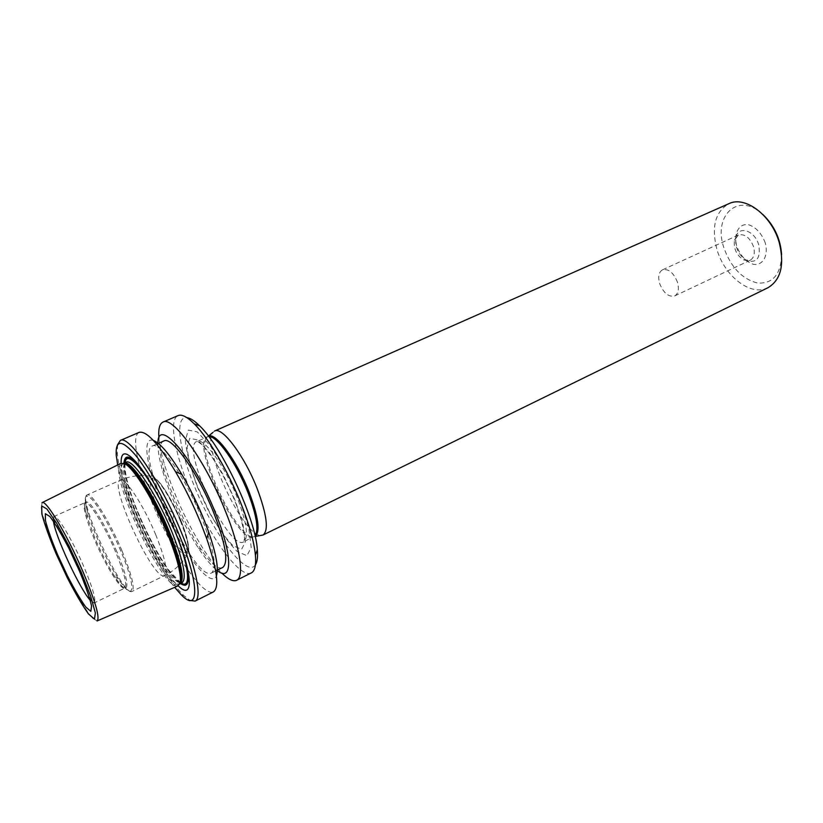 <?xml version="1.0" encoding="UTF-8"?>
<svg xmlns="http://www.w3.org/2000/svg" width="823" height="823" viewBox="0 0 823 823"><rect width="100%" height="100%" fill="white"/><g stroke="black" fill="none" stroke-linecap="round" stroke-linejoin="round"><path stroke-width="0.62" stroke-dasharray="4.12 3.09" d="M120.94 463.328C106.342 469.882 163.602 592.858 178.015 585.904M121.135 463.226C121.897 490.117 158.129 567.921 178.221 585.822M117.668 464.964C124.129 498.203 153.387 561.008 174.671 587.355M255.428 564.784C246.869 578.816 212.859 533.037 193.981 485.22C178.869 448.473 174.661 416.006 186.924 417.673M239.76 500.127L226.058 470.766L210.739 446.261L197.222 431.869L188.261 430.12L185.36 440.614C186.595 452.948 190.617 468.194 197.427 486.342L209.875 513.007C219.391 529.847 228.465 542.645 237.086 551.4L246.9 555.71L251.21 547.501L248.762 527.708L239.76 500.127M251.313 572.89C239.771 579.515 207.365 533.376 188.755 486.63C174.26 451.323 168.818 419.246 178.066 415.605M158.932 438.165C159.58 445.49 161.431 454.347 164.507 464.738C174.116 495.518 187.613 524.488 204.989 551.647C210.955 560.689 216.542 567.808 221.726 573.014M157.944 443.566C157.718 450.448 159.395 459.923 162.985 472.001C171.451 498.944 183.262 524.323 198.446 548.139C205.38 558.663 211.542 566.049 216.953 570.298M163.88 440.974C144.827 447.424 205.565 577.849 222.766 567.428M201.728 518.017C185.782 478.04 159.755 440.912 152.348 446.015C133.974 452.177 194.938 583.106 211.48 573.003C217.231 568.086 213.97 549.754 201.728 518.017M153.315 440.387C140.136 435.995 148.274 475.735 167.326 516.299C186.111 556.986 211.295 588.805 216.408 575.884M139.087 432.384C129.746 436.571 140.219 478.461 159.6 519.899C178.838 561.409 204.166 596.387 213.383 591.932M117.566 444.78L117.298 452.691C119.078 485.323 159.981 573.168 183.817 595.543L190.041 600.42M42.189 502.616L41.253 507.318C42.601 526.741 79.07 605.049 93.061 618.577L97.268 620.892M171.626 516.443L168.376 510.147C157.985 497.01 176.081 535.876 172.717 519.467L171.626 516.443M214.608 431.015L212.9 432.435C200.956 445.654 243.042 536.03 260.85 535.392M765.308 243.022C761.553 233.156 755.843 227.025 748.169 224.607C738.745 223.434 733.375 233.886 736.739 246.118C740.35 255.644 745.916 261.714 753.426 264.317C762.798 265.891 768.692 255.675 765.308 243.022M781.613 254.677C780.883 274.46 772.869 283.904 757.572 283.03C742.079 279.09 730.834 267.259 723.808 247.517C712.759 215.503 738.457 191.224 762.911 214.525M767.962 287.721C750.885 296.764 724.507 276.25 716.967 249.534C711.175 227.117 715.136 211.84 728.839 203.703M758.744 244.935C754.917 230.419 738.282 225.163 735.947 237.343C734.785 247.332 738.406 255.089 746.8 260.634C756.821 263.329 760.812 258.093 758.744 244.935M753.549 246.705C749.835 237.456 744.774 233.567 738.365 235.039L734.455 240.285C733.488 248.68 736.534 255.212 743.581 259.873L750.113 260.263C754.053 257.908 755.195 253.381 753.549 246.705M677.473 282.248C673.584 272.691 668.595 268.545 662.515 269.821C658.76 272.115 657.814 276.703 659.676 283.596C663.544 293.111 668.543 297.226 674.675 295.941C678.358 293.677 679.294 289.11 677.473 282.248M123.419 463.174C105.19 464.481 166.997 597.21 179.733 584.104M123.923 463.154C122.884 482.648 148.017 542.686 168.808 571.131C177.357 582.54 184.043 587.612 187.243 584.731C188.683 581.357 188.56 575.174 186.883 566.203C184.28 555.844 180.34 543.982 175.073 530.629C165.361 507.493 155.084 488.162 144.241 472.628M124.016 463.154L123.995 463.164C108.399 468.133 166.267 592.406 180.114 583.672L180.114 583.672M125.271 463.267L126.053 462.259L124.973 463.154M124.643 463.688C115.518 477.289 163.839 581.069 180.134 582.828M180.741 582.921L182.13 582.674L180.854 582.622M125.158 462.649L125.065 463.184M124.983 463.863C121.681 485.025 161.894 571.368 180.206 582.458M184.527 557.408L174.98 530.506C166.297 509.746 156.946 491.804 146.936 476.682M124.304 463.03C121.465 485.179 161.637 571.44 180.412 583.517M180.906 520.373C173.2 502.318 163.417 485.93 156.411 479.181C152.481 476.671 150.424 478.05 150.228 483.296C151.237 490.518 153.891 499.664 158.191 510.754C165.464 527.697 174.63 543.345 181.708 550.752C185.813 553.889 188.148 553.107 188.714 548.396C187.973 541.411 185.37 532.07 180.906 520.373M180.443 521.093C172.346 501.114 159.837 480.807 153.387 476.836C144.282 470.684 148.5 494.067 160.454 519.508C172.223 545.021 187.418 563.302 188.56 552.377C189.012 546.153 186.307 535.722 180.443 521.093M155.773 534.837C143.613 505.106 124.901 476.836 120.168 480.251C108.225 483.79 154.179 582.458 164.569 575.606C168.17 572.18 165.238 558.591 155.773 534.837M121.969 550.741C109.459 520.733 91.168 491.815 87.135 494.942C76.683 497.812 123.141 597.58 132.071 591.428C135.106 588.27 131.742 574.701 121.969 550.741M120.816 551.122C111.774 529.703 99.357 507.503 92.053 499.468C84.656 492.226 83.318 496.927 88.04 513.593C93.627 532.43 107.556 562.335 118.378 578.734C134.406 604.082 137.071 589.073 120.816 551.122M116.856 551.708C107.412 530.105 98.75 514.509 90.88 504.921C84.183 498.254 82.979 502.462 87.279 517.544L95.17 538.767C101.558 553.581 108.122 566.255 114.86 576.779C129.386 599.772 131.567 585.966 116.856 551.708M94.347 539.281C85.541 518.058 82.423 505.836 85.006 502.616C88.503 499.9 104.614 525.568 115.704 552.089C124.396 573.312 127.431 585.328 124.818 588.116C121.012 590.636 105.097 564.835 94.347 539.281M90.273 600.337L94.203 602.95C96.332 600.379 92.927 588.394 83.987 566.996C72.599 540.248 56.849 514.036 53.948 516.505L53.423 521.196M235.059 500.199L223.002 474.377L209.546 452.773L197.643 439.976L189.712 438.278L187.109 447.424C188.179 458.308 191.738 471.816 197.798 487.936L208.867 511.649C217.323 526.617 225.358 537.954 232.96 545.659L241.571 549.363L245.275 541.997L243.022 524.488L235.059 500.199M237.281 497.617C224.957 466.044 203.61 437.003 196.779 441.426C180.186 446.982 228.66 551.071 243.587 541.956C248.885 537.635 246.777 522.852 237.281 497.617M208.733 436.488L207.242 436.797C190.175 442.558 238.475 546.277 253.865 536.925L255.068 535.989M255.181 536.483L252.949 536.905L243.587 541.956L244.39 539.106C245.048 540.526 244.092 523.521 234.318 499.633C227.765 483.945 220.533 470.087 212.632 458.072C205.194 447.671 204.865 447.949 201.933 444.79C198.353 441.735 196.635 440.614 196.779 441.426L206.666 437.507L208.425 436.077L206.666 437.507C195.39 450.037 236.108 537.481 252.949 536.905L255.171 536.462M125.086 463.925L124.952 468.637L126.454 477.978C128.614 486.743 131.845 496.773 136.134 508.1C145.383 531.205 158.263 555.556 168.972 570.411L180.227 582.334M198.446 548.139L204.989 551.647M162.985 472.001L164.507 464.738M156.648 444.132L152.348 446.015M215.688 570.925L211.48 573.003M181.142 594.69L183.817 595.543M116.228 455.273L117.298 452.691M172.717 519.467L174.065 513.161L168.376 510.147M180.967 520.62C186.872 535.166 189.403 545.752 188.56 552.377C183.035 562.644 175.032 570.38 164.569 575.606L132.071 591.428C129.273 592.56 124.715 588.322 118.378 578.734L114.86 576.779C120.518 585.102 123.841 588.887 124.818 588.116L94.203 602.95L91.878 602.611L79.306 570.154C73.124 556.317 67.404 544.589 62.137 534.981L52.775 518.675C52.754 517.081 53.145 516.36 53.948 516.505L85.006 502.616C83.792 502.874 84.543 507.842 87.279 517.544L88.04 513.593C84.779 502.565 84.471 496.351 87.135 494.942L120.168 480.251C130.898 475.601 141.968 474.459 153.387 476.836L160.536 483.605L166.853 492.648L180.967 520.62M41.253 507.318C41.942 528.417 77.362 604.473 93.061 618.577M743.581 259.873L746.8 260.634M734.455 240.285L735.947 237.343M738.365 235.039L662.515 269.821M750.113 260.263L674.675 295.941"/><path stroke-width="1.23" d="M97.268 620.892L178.015 585.904L180.299 581.892C181.101 572.911 176.801 556.729 167.367 533.366C154.395 501.598 134.694 469.398 125.477 464.162L120.94 463.328L42.189 502.616M178.221 585.822C193.6 601.325 193.333 575.154 175.206 531.668C163.057 503.048 150.681 480.591 138.089 464.316C126.454 450.767 120.806 450.397 121.135 463.226M174.671 587.355L181.142 594.69C199.433 613.968 199.876 584.453 178.54 533.201C165.907 502.462 148.109 470.468 135.126 454.728C121.711 439.451 115.405 439.636 116.228 455.273L117.668 464.964M186.924 417.673C190.278 418.043 194.526 420.779 199.67 425.892C222.272 447.115 255.644 518.778 257.342 549.733C257.938 556.955 257.301 561.975 255.428 564.784M162.954 422.106L178.066 415.605C181.76 414.062 187.16 416.819 194.269 423.866C208.538 437.97 228.383 471.62 241.221 504.108C249.379 524.879 254.112 541.894 255.418 555.175C256.231 565.154 254.873 571.059 251.313 572.89L236.602 580.277C244.503 577.118 240.347 548.005 225.574 511.525C205.812 461.364 172.717 415.44 162.954 422.106C159.539 423.773 158.191 429.133 158.932 438.165M221.726 573.014C228.166 579.392 233.125 581.82 236.602 580.277M216.953 570.298C232.518 583.301 233.074 555.957 215.544 513.141C193.467 457.146 157.306 415.759 157.944 443.566M215.688 570.925L222.766 567.428C228.753 562.397 225.697 544.054 213.589 512.41C197.808 472.567 171.596 435.737 163.88 440.974L156.648 444.132M216.408 575.884C218.836 568.765 216.264 554.167 208.703 532.1L203.631 518.768C197.191 502.997 189.928 488.234 181.862 474.47C169.836 454.481 160.32 443.124 153.315 440.387M190.041 600.42L195.123 601.099L213.383 591.932C219.504 587.663 217.293 569.928 206.748 538.736L200.843 523.243C193.323 504.89 184.887 487.7 175.525 471.692C158.438 443.546 146.299 430.45 139.087 432.384L120.323 440.459L117.566 444.78M195.123 601.099C202.026 598.455 196.676 569.423 181.389 532.471C160.855 481.671 128.645 434.349 120.323 440.459M97.052 620.984C100.18 618.083 95.53 601.757 83.082 571.985C67.177 534.683 45.44 498.532 41.983 502.719M257.249 488.821C244.616 456.086 222.128 426.242 214.608 431.015L728.839 203.703C745.124 195.401 771.851 215.42 779.319 242.857C784.617 264.996 780.842 279.954 767.962 287.721L263.031 535.012C268.874 530.372 266.94 514.972 257.249 488.821M255.181 536.483L263.031 535.012M762.911 214.525C774.248 225.533 780.482 238.917 781.613 254.677M179.733 584.104L181.173 580.616C181.986 571.718 177.737 555.731 168.437 532.656C155.629 501.289 136.155 469.491 127.02 464.316L123.419 463.174M144.241 472.628C131.659 455.788 124.88 452.629 123.923 463.154M124.016 463.154L126.053 462.259C132.308 457.763 156.277 493.306 171.606 531.082C183.436 561.101 186.944 578.302 182.13 582.674L180.134 583.661C184.877 579.269 181.327 562.078 169.487 532.08C154.148 494.325 130.229 458.75 124.016 463.154L127.02 464.316L125.477 464.162M124.973 463.154L124.643 463.688M180.134 582.828L180.741 582.921M181.245 583.106C191.584 589.628 189.105 565.267 174.558 530.321C155.897 484.119 126.804 445.572 125.158 462.649M125.065 463.184L124.983 463.863M180.206 582.458L180.782 582.838M146.936 476.682C133.254 457.238 125.713 452.681 124.304 463.03M180.412 583.517C189.239 589.103 190.607 580.39 184.527 557.408M53.423 521.196C55.367 536.617 79.728 588.918 90.273 600.337M81.21 572.139L68.937 545.824L56.602 523.161L46.901 509.015L41.726 505.95L41.87 513.984C44.586 524.313 49.318 537.553 56.077 553.684L67.332 577.818C75.335 593.332 82.393 605.389 88.503 613.999L94.48 619.091L95.365 612.96L90.684 596.253L81.21 572.139M79.337 570.761L68.823 548.2C61.344 533.88 55.028 523.305 49.864 516.484L45.347 513.717L45.419 520.548C47.734 529.426 51.818 540.855 57.672 554.856L67.435 575.791C74.368 589.237 80.479 599.658 85.746 607.045L90.859 611.324L91.559 605.913C89.604 597.457 85.53 585.739 79.337 570.761M255.068 535.989C258.967 529.878 256.611 515.404 247.98 492.576C236.582 463.256 216.809 435.46 208.733 436.488M255.171 536.462C260.459 531.781 258.443 516.988 249.132 492.072C237.014 460.808 215.688 432.054 208.435 436.097L212.9 432.435M180.114 583.672L181.173 580.616L180.299 581.892M125.271 463.267L125.086 463.925M180.227 582.334L180.854 582.622M181.862 474.47L175.525 471.692M208.703 532.1L206.748 538.736M199.67 425.892L194.269 423.866M257.342 549.733L255.418 555.175"/></g></svg>
